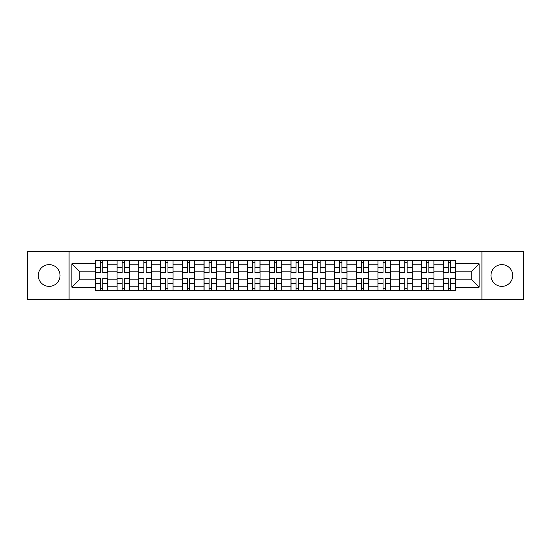 <?xml version="1.0" encoding="UTF-8"?>
<svg xmlns="http://www.w3.org/2000/svg" width="551" height="551" viewBox="0 0 551 551"><rect width="100%" height="100%" fill="white"/><g stroke="black" fill="none" stroke-linecap="round" stroke-linejoin="round"><path stroke-width="0.83" d="M501.844 264.632A10.868 10.868 0 0 0 490.975 275.5A10.868 10.868 0 0 0 501.844 286.368A10.868 10.868 0 0 0 512.719 275.5A10.868 10.868 0 0 0 501.844 264.632M49.156 264.632A10.868 10.868 0 0 0 38.281 275.5A10.868 10.868 0 0 0 49.156 286.368A10.868 10.868 0 0 0 60.025 275.5A10.868 10.868 0 0 0 49.156 264.632M481.918 299.4L523.45 299.4L523.45 251.6L27.55 251.6L27.55 299.4L481.918 299.4L481.918 251.6M117.032 290.48L117.032 264.769L107.831 264.769L107.831 290.48M107.831 264.769L107.831 260.52M117.032 264.769L117.032 260.52M129.575 260.52L129.575 290.48M138.769 290.48L138.769 260.52M151.318 260.52L151.318 290.48M160.513 290.48L160.513 260.52M173.055 260.52L173.055 290.48M182.257 290.48L182.257 260.52M194.799 260.52L194.799 290.48M204.001 290.48L204.001 260.52M216.543 260.52L216.543 290.48M225.745 290.48L225.745 260.52M238.287 260.52L238.287 290.48M247.489 290.48L247.489 260.52M260.031 260.52L260.031 290.48M269.225 290.48L269.225 260.52M281.775 260.52L281.775 290.48M290.969 290.48L290.969 260.52M303.511 260.52L303.511 290.48M312.713 290.48L312.713 260.52M325.255 260.52L325.255 290.48M334.457 290.48L334.457 260.52M346.999 260.52L346.999 290.48M356.201 290.48L356.201 260.52M368.743 260.52L368.743 290.48M377.945 290.48L377.945 260.52M390.487 260.52L390.487 290.48M399.682 290.48L399.682 260.52M412.231 260.52L412.231 290.48M421.425 290.48L421.425 260.52M433.968 260.52L433.968 290.48M443.169 290.48L443.169 260.52M443.169 279.818L433.968 279.818M421.425 279.818L412.231 279.818M399.682 279.818L390.487 279.818M377.945 279.818L368.743 279.818M356.201 279.818L346.999 279.818M334.457 279.818L325.255 279.818M312.713 279.818L303.511 279.818M290.969 279.818L281.775 279.818M269.225 279.818L260.031 279.818M247.489 279.818L238.287 279.818M225.745 279.818L216.543 279.818M204.001 279.818L194.799 279.818M182.257 279.818L173.055 279.818M160.513 279.818L151.318 279.818M138.769 279.818L129.575 279.818M117.032 279.818L107.831 279.818M443.169 271.182L433.968 271.182M421.425 271.182L412.231 271.182M399.682 271.182L390.487 271.182M377.945 271.182L368.743 271.182M356.201 271.182L346.999 271.182M334.457 271.182L325.255 271.182M312.713 271.182L303.511 271.182M290.969 271.182L281.775 271.182M269.225 271.182L260.031 271.182M247.489 271.182L238.287 271.182M225.745 271.182L216.543 271.182M204.001 271.182L194.799 271.182M182.257 271.182L173.055 271.182M160.513 271.182L151.318 271.182M138.769 271.182L129.575 271.182M117.032 271.182L107.831 271.182M79.261 279.818L95.289 279.818L95.289 271.182L79.261 271.182L79.261 279.818L71.871 287.209L71.871 263.791L95.289 263.791L95.289 271.182M455.711 271.182L455.711 279.818L471.739 279.818L471.739 271.182L455.711 271.182L455.711 260.52L95.289 260.52L95.289 263.791M455.711 263.791L479.129 263.791L479.129 287.209L455.711 287.209L455.711 279.818M95.289 279.818L95.289 290.48L455.711 290.48L455.711 287.209M95.289 287.209L71.871 287.209M69.082 299.4L69.082 251.6M102.741 288.393L100.372 288.393M100.372 262.607L102.741 262.607M124.485 288.393L122.115 288.393M122.115 262.607L124.485 262.607M146.229 288.393L143.859 288.393M143.859 262.607L146.229 262.607M167.972 288.393L165.603 288.393M165.603 262.607L167.972 262.607M189.716 288.393L187.347 288.393M187.347 262.607L189.716 262.607M211.46 288.393L209.091 288.393M209.091 262.607L211.46 262.607M233.197 288.393L230.828 288.393M230.828 262.607L233.197 262.607M254.941 288.393L252.572 288.393M252.572 262.607L254.941 262.607M276.685 288.393L274.315 288.393M274.315 262.607L276.685 262.607M298.428 288.393L296.059 288.393M296.059 262.607L298.428 262.607M320.172 288.393L317.803 288.393M317.803 262.607L320.172 262.607M341.909 288.393L339.54 288.393M339.54 262.607L341.909 262.607M363.653 288.393L361.284 288.393M361.284 262.607L363.653 262.607M385.397 288.393L383.028 288.393M383.028 262.607L385.397 262.607M407.141 288.393L404.771 288.393M404.771 262.607L407.141 262.607M428.885 288.393L426.515 288.393M426.515 262.607L428.885 262.607M450.628 288.393L448.259 288.393M448.259 262.607L450.628 262.607M71.871 263.791L79.261 271.182M471.739 279.818L479.129 287.209M471.739 271.182L479.129 263.791M102.741 272.504L102.741 260.657L107.762 260.657L107.762 272.504L102.741 272.504M100.372 262.469L102.741 262.469M100.372 260.657L95.357 260.657L95.357 272.504L100.372 272.504L100.372 260.657L102.741 260.657M100.372 278.496L100.372 290.343L95.357 290.343L95.357 278.496L100.372 278.496M102.741 288.531L100.372 288.531M102.741 290.343L107.762 290.343L107.762 278.496L102.741 278.496L102.741 290.343L100.372 290.343M124.485 272.504L124.485 260.657L129.506 260.657L129.506 272.504L124.485 272.504M122.115 262.469L124.485 262.469M122.115 260.657L117.101 260.657L117.101 272.504L122.115 272.504L122.115 260.657L124.485 260.657M146.229 272.504L146.229 260.657L151.249 260.657L151.249 272.504L146.229 272.504M143.859 262.469L146.229 262.469M143.859 260.657L138.845 260.657L138.845 272.504L143.859 272.504L143.859 260.657L146.229 260.657M122.115 278.496L122.115 290.343L117.101 290.343L117.101 278.496L122.115 278.496M124.485 288.531L122.115 288.531M124.485 290.343L129.506 290.343L129.506 278.496L124.485 278.496L124.485 290.343L122.115 290.343M143.859 278.496L143.859 290.343L138.845 290.343L138.845 278.496L143.859 278.496M146.229 288.531L143.859 288.531M146.229 290.343L151.249 290.343L151.249 278.496L146.229 278.496L146.229 290.343L143.859 290.343M167.972 272.504L167.972 260.657L172.986 260.657L172.986 272.504L167.972 272.504M165.603 262.469L167.972 262.469M165.603 260.657L160.582 260.657L160.582 272.504L165.603 272.504L165.603 260.657L167.972 260.657M189.716 272.504L189.716 260.657L194.73 260.657L194.73 272.504L189.716 272.504M187.347 262.469L189.716 262.469M187.347 260.657L182.326 260.657L182.326 272.504L187.347 272.504L187.347 260.657L189.716 260.657M211.46 272.504L211.46 260.657L216.474 260.657L216.474 272.504L211.46 272.504M209.091 262.469L211.46 262.469M209.091 260.657L204.07 260.657L204.07 272.504L209.091 272.504L209.091 260.657L211.46 260.657M165.603 278.496L165.603 290.343L160.582 290.343L160.582 278.496L165.603 278.496M167.972 288.531L165.603 288.531M167.972 290.343L172.986 290.343L172.986 278.496L167.972 278.496L167.972 290.343L165.603 290.343M187.347 278.496L187.347 290.343L182.326 290.343L182.326 278.496L187.347 278.496M189.716 288.531L187.347 288.531M189.716 290.343L194.73 290.343L194.73 278.496L189.716 278.496L189.716 290.343L187.347 290.343M209.091 278.496L209.091 290.343L204.07 290.343L204.07 278.496L209.091 278.496M211.46 288.531L209.091 288.531M211.46 290.343L216.474 290.343L216.474 278.496L211.46 278.496L211.46 290.343L209.091 290.343M233.197 272.504L233.197 260.657L238.218 260.657L238.218 272.504L233.197 272.504M230.828 262.469L233.197 262.469M230.828 260.657L225.814 260.657L225.814 272.504L230.828 272.504L230.828 260.657L233.197 260.657M230.828 278.496L230.828 290.343L225.814 290.343L225.814 278.496L230.828 278.496M233.197 288.531L230.828 288.531M233.197 290.343L238.218 290.343L238.218 278.496L233.197 278.496L233.197 290.343L230.828 290.343M254.941 272.504L254.941 260.657L259.962 260.657L259.962 272.504L254.941 272.504M252.572 262.469L254.941 262.469M254.941 260.657L247.557 260.657L247.557 272.504L252.572 272.504L252.572 260.657L250.553 260.657M252.572 278.496L252.572 290.343L247.557 290.343L247.557 278.496L252.572 278.496M254.941 288.531L252.572 288.531M254.941 290.343L259.962 290.343L259.962 278.496L254.941 278.496L254.941 290.343L252.572 290.343M276.685 272.504L276.685 260.657L281.706 260.657L281.706 272.504L276.685 272.504M274.315 262.469L276.685 262.469M274.315 260.657L269.294 260.657L269.294 272.504L274.315 272.504L274.315 260.657L276.685 260.657M274.315 278.496L274.315 290.343L269.294 290.343L269.294 278.496L274.315 278.496M276.685 288.531L274.315 288.531M276.685 290.343L281.706 290.343L281.706 278.496L276.685 278.496L276.685 290.343L274.315 290.343M298.428 272.504L298.428 260.657L303.443 260.657L303.443 272.504L298.428 272.504M296.059 262.469L298.428 262.469M296.059 260.657L291.038 260.657L291.038 272.504L296.059 272.504L296.059 260.657L298.428 260.657M296.059 278.496L296.059 290.343L291.038 290.343L291.038 278.496L296.059 278.496M298.428 288.531L296.059 288.531M298.428 290.343L303.443 290.343L303.443 278.496L298.428 278.496L298.428 290.343L296.059 290.343M320.172 272.504L320.172 260.657L325.186 260.657L325.186 272.504L320.172 272.504M317.803 262.469L320.172 262.469M317.803 260.657L312.782 260.657L312.782 272.504L317.803 272.504L317.803 260.657L320.172 260.657M317.803 278.496L317.803 290.343L312.782 290.343L312.782 278.496L317.803 278.496M320.172 288.531L317.803 288.531M320.172 290.343L325.186 290.343L325.186 278.496L320.172 278.496L320.172 290.343L317.803 290.343M341.909 272.504L341.909 260.657L346.93 260.657L346.93 272.504L341.909 272.504M339.54 262.469L341.909 262.469M339.54 260.657L334.526 260.657L334.526 272.504L339.54 272.504L339.54 260.657L341.909 260.657M339.54 278.496L339.54 290.343L334.526 290.343L334.526 278.496L339.54 278.496M341.909 288.531L339.54 288.531M341.909 290.343L346.93 290.343L346.93 278.496L341.909 278.496L341.909 290.343L339.54 290.343M363.653 272.504L363.653 260.657L368.674 260.657L368.674 272.504L363.653 272.504M361.284 262.469L363.653 262.469M361.284 260.657L356.27 260.657L356.27 272.504L361.284 272.504L361.284 260.657L363.653 260.657M361.284 278.496L361.284 290.343L356.27 290.343L356.27 278.496L361.284 278.496M363.653 288.531L361.284 288.531M363.653 290.343L368.674 290.343L368.674 278.496L363.653 278.496L363.653 290.343L361.284 290.343M385.397 272.504L385.397 260.657L390.418 260.657L390.418 272.504L385.397 272.504M383.028 262.469L385.397 262.469M383.028 260.657L378.014 260.657L378.014 272.504L383.028 272.504L383.028 260.657L385.397 260.657M383.028 278.496L383.028 290.343L378.014 290.343L378.014 278.496L383.028 278.496M385.397 288.531L383.028 288.531M385.397 290.343L390.418 290.343L390.418 278.496L385.397 278.496L385.397 290.343L383.028 290.343M407.141 272.504L407.141 260.657L412.155 260.657L412.155 272.504L407.141 272.504M404.771 262.469L407.141 262.469M407.141 260.657L399.75 260.657L399.75 272.504L404.771 272.504L404.771 260.657L402.753 260.657M404.771 278.496L404.771 290.343L399.75 290.343L399.75 278.496L404.771 278.496M407.141 288.531L404.771 288.531M407.141 290.343L412.155 290.343L412.155 278.496L407.141 278.496L407.141 290.343L404.771 290.343M428.885 272.504L428.885 260.657L433.899 260.657L433.899 272.504L428.885 272.504M426.515 262.469L428.885 262.469M426.515 260.657L421.494 260.657L421.494 272.504L426.515 272.504L426.515 260.657L428.885 260.657M426.515 278.496L426.515 290.343L421.494 290.343L421.494 278.496L426.515 278.496M428.885 288.531L426.515 288.531M428.885 290.343L433.899 290.343L433.899 278.496L428.885 278.496L428.885 290.343L426.515 290.343M450.628 272.504L450.628 260.657L455.643 260.657L455.643 272.504L450.628 272.504M448.259 262.469L450.628 262.469M448.259 260.657L443.238 260.657L443.238 272.504L448.259 272.504L448.259 260.657L450.628 260.657M448.259 278.496L448.259 290.343L443.238 290.343L443.238 278.496L448.259 278.496M450.628 288.531L448.259 288.531M450.628 290.343L455.643 290.343L455.643 278.496L450.628 278.496L450.628 290.343L448.259 290.343M421.425 264.769L412.231 264.769M399.682 264.769L390.487 264.769M377.945 264.769L368.743 264.769M356.201 264.769L346.999 264.769M334.457 264.769L325.255 264.769M312.713 264.769L303.511 264.769M290.969 264.769L281.775 264.769M269.225 264.769L260.031 264.769M247.489 264.769L238.287 264.769M225.745 264.769L216.543 264.769M204.001 264.769L194.799 264.769M182.257 264.769L173.055 264.769M160.513 264.769L151.318 264.769M138.769 264.769L129.575 264.769M443.169 264.769L433.968 264.769M421.425 286.231L412.231 286.231M399.682 286.231L390.487 286.231M377.945 286.231L368.743 286.231M356.201 286.231L346.999 286.231M334.457 286.231L325.255 286.231M312.713 286.231L303.511 286.231M290.969 286.231L281.775 286.231M269.225 286.231L260.031 286.231M247.489 286.231L238.287 286.231M225.745 286.231L216.543 286.231M204.001 286.231L194.799 286.231M182.257 286.231L173.055 286.231M160.513 286.231L151.318 286.231M138.769 286.231L129.575 286.231M117.032 286.231L107.831 286.231M443.169 286.231L433.968 286.231M102.741 272.208L107.762 272.208M102.741 267.504L107.762 267.504M95.357 272.208L100.372 272.208M95.357 267.504L100.372 267.504M100.372 278.792L95.357 278.792M100.372 283.496L95.357 283.496M107.762 278.792L102.741 278.792M107.762 283.496L102.741 283.496M124.485 272.208L129.506 272.208M124.485 267.504L129.506 267.504M117.101 272.208L122.115 272.208M117.101 267.504L122.115 267.504M146.229 272.208L151.249 272.208M146.229 267.504L151.249 267.504M138.845 272.208L143.859 272.208M138.845 267.504L143.859 267.504M122.115 278.792L117.101 278.792M122.115 283.496L117.101 283.496M129.506 278.792L124.485 278.792M129.506 283.496L124.485 283.496M143.859 278.792L138.845 278.792M143.859 283.496L138.845 283.496M151.249 278.792L146.229 278.792M151.249 283.496L146.229 283.496M167.972 272.208L172.986 272.208M167.972 267.504L172.986 267.504M160.582 272.208L165.603 272.208M160.582 267.504L165.603 267.504M189.716 272.208L194.73 272.208M189.716 267.504L194.73 267.504M182.326 272.208L187.347 272.208M182.326 267.504L187.347 267.504M211.46 272.208L216.474 272.208M211.46 267.504L216.474 267.504M204.07 272.208L209.091 272.208M204.07 267.504L209.091 267.504M165.603 278.792L160.582 278.792M165.603 283.496L160.582 283.496M172.986 278.792L167.972 278.792M172.986 283.496L167.972 283.496M187.347 278.792L182.326 278.792M187.347 283.496L182.326 283.496M194.73 278.792L189.716 278.792M194.73 283.496L189.716 283.496M209.091 278.792L204.07 278.792M209.091 283.496L204.07 283.496M216.474 278.792L211.46 278.792M216.474 283.496L211.46 283.496M233.197 272.208L238.218 272.208M233.197 267.504L238.218 267.504M225.814 272.208L230.828 272.208M225.814 267.504L230.828 267.504M230.828 278.792L225.814 278.792M230.828 283.496L225.814 283.496M238.218 278.792L233.197 278.792M238.218 283.496L233.197 283.496M254.941 272.208L259.962 272.208M254.941 267.504L259.962 267.504M247.557 272.208L252.572 272.208M247.557 267.504L252.572 267.504M252.572 278.792L247.557 278.792M252.572 283.496L247.557 283.496M259.962 278.792L254.941 278.792M259.962 283.496L254.941 283.496M276.685 272.208L281.706 272.208M276.685 267.504L281.706 267.504M269.294 272.208L274.315 272.208M269.294 267.504L274.315 267.504M274.315 278.792L269.294 278.792M274.315 283.496L269.294 283.496M281.706 278.792L276.685 278.792M281.706 283.496L276.685 283.496M298.428 272.208L303.443 272.208M298.428 267.504L303.443 267.504M291.038 272.208L296.059 272.208M291.038 267.504L296.059 267.504M296.059 278.792L291.038 278.792M296.059 283.496L291.038 283.496M303.443 278.792L298.428 278.792M303.443 283.496L298.428 283.496M320.172 272.208L325.186 272.208M320.172 267.504L325.186 267.504M312.782 272.208L317.803 272.208M312.782 267.504L317.803 267.504M317.803 278.792L312.782 278.792M317.803 283.496L312.782 283.496M325.186 278.792L320.172 278.792M325.186 283.496L320.172 283.496M341.909 272.208L346.93 272.208M341.909 267.504L346.93 267.504M334.526 272.208L339.54 272.208M334.526 267.504L339.54 267.504M339.54 278.792L334.526 278.792M339.54 283.496L334.526 283.496M346.93 278.792L341.909 278.792M346.93 283.496L341.909 283.496M363.653 272.208L368.674 272.208M363.653 267.504L368.674 267.504M356.27 272.208L361.284 272.208M356.27 267.504L361.284 267.504M361.284 278.792L356.27 278.792M361.284 283.496L356.27 283.496M368.674 278.792L363.653 278.792M368.674 283.496L363.653 283.496M385.397 272.208L390.418 272.208M385.397 267.504L390.418 267.504M378.014 272.208L383.028 272.208M378.014 267.504L383.028 267.504M383.028 278.792L378.014 278.792M383.028 283.496L378.014 283.496M390.418 278.792L385.397 278.792M390.418 283.496L385.397 283.496M407.141 272.208L412.155 272.208M407.141 267.504L412.155 267.504M399.75 272.208L404.771 272.208M399.75 267.504L404.771 267.504M404.771 278.792L399.75 278.792M404.771 283.496L399.75 283.496M412.155 278.792L407.141 278.792M412.155 283.496L407.141 283.496M428.885 272.208L433.899 272.208M428.885 267.504L433.899 267.504M421.494 272.208L426.515 272.208M421.494 267.504L426.515 267.504M426.515 278.792L421.494 278.792M426.515 283.496L421.494 283.496M433.899 278.792L428.885 278.792M433.899 283.496L428.885 283.496M450.628 272.208L455.643 272.208M450.628 267.504L455.643 267.504M443.238 272.208L448.259 272.208M443.238 267.504L448.259 267.504M448.259 278.792L443.238 278.792M448.259 283.496L443.238 283.496M455.643 278.792L450.628 278.792M455.643 283.496L450.628 283.496"/></g></svg>

